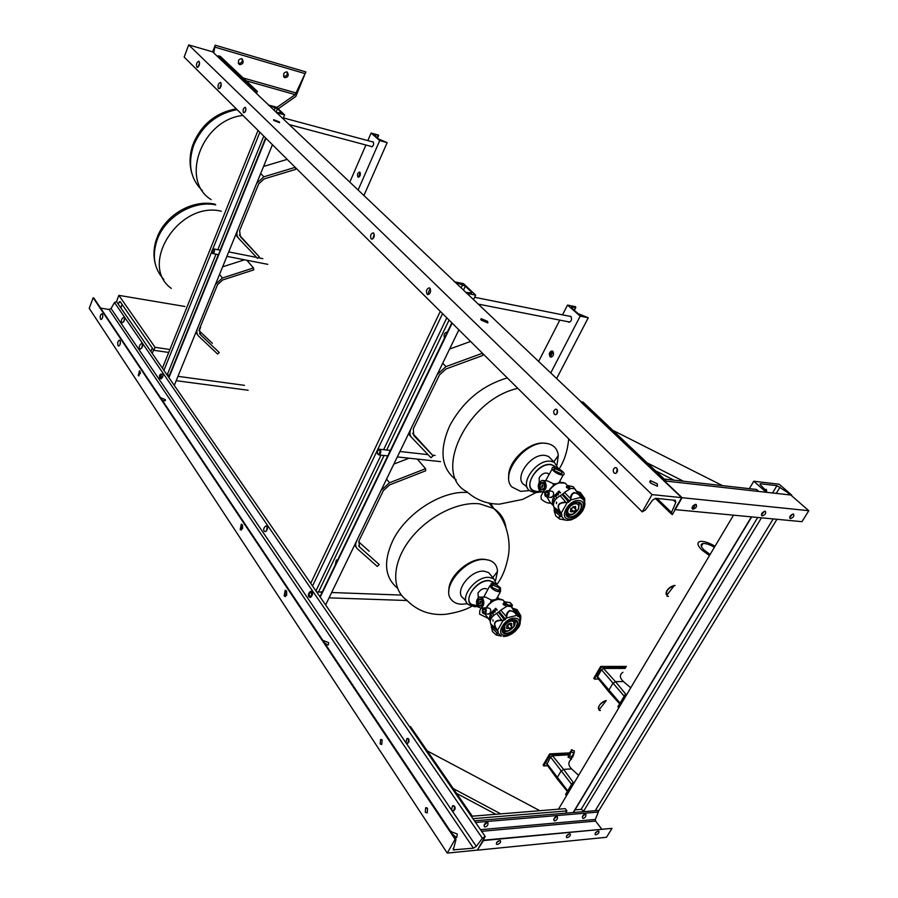 <?xml version="1.0" encoding="UTF-8"?>
<svg xmlns="http://www.w3.org/2000/svg" width="898" height="898" viewBox="0 0 898 898"><rect width="100%" height="100%" fill="white"/><g stroke="black" fill="none" stroke-linecap="round" stroke-linejoin="round"><path stroke-width="1.35" d="M551.26 464.805L553.987 465.68L556.378 467.858L553.987 465.68L551.26 464.805C538.598 462.246 522.636 485.47 533.468 490.521C522.636 485.47 538.598 462.246 551.26 464.805M540.169 491.341L536.476 491.475L533.468 490.521L536.476 491.475L540.169 491.341M527.373 487.76L525.016 485.223C512.455 479.308 530.853 452.469 545.524 455.499L548.667 456.521L551.911 459.855M529.64 490.577L520.683 491.352L512.028 487.053C498.659 474.223 526.677 439.043 546.983 443.5L547.724 443.634C554.021 445.094 557.546 449.067 558.287 455.533L557.041 464.749M508.807 477.59C506.618 462.167 529.741 440.323 545.131 443.32M556.345 502.162L556.502 503.666L556.603 502.184M575.73 509.48L575.528 506.292L570.645 508.762L570.904 511.838L573.496 511.579M577.863 509.615C575.113 513.499 572.161 514.981 569.018 514.071C567.39 512.971 567.233 511.119 568.557 508.515C571.296 504.642 574.237 503.149 577.392 504.047C579.042 505.147 579.199 507 577.863 509.615M567.94 512.926L566.559 510.883M584.721 502.049C584.867 498.132 584.531 497.043 583.7 498.805L582.039 498.817L578.997 494.933C574.574 491.464 571.88 492.643 570.915 498.457L570.567 500.208L568.771 502.117L565.56 502.577C558.365 502.768 556.614 505.855 560.33 511.849L561.822 514.408L561.587 516.092L560.644 516.608C558.747 517.158 558.399 517.944 559.6 518.943L566.548 520.29M583.7 498.805L583.307 499.333C588.212 509.009 576.527 520.324 567.121 520.29L570.87 519.976L575.854 517.607M575.786 490.117L574.563 488.781L570.948 488.355L564.483 492.418L570.398 498.469C570.556 495.37 571.835 493.395 574.237 492.531L578.189 493.855L582.577 498.85L577.246 491.442L582.039 498.817M581.781 494.54L580.299 492.474L578.626 491.936L583.374 498.424L584.003 497.638L584.587 498.244M584.632 501.713L584.43 503.363M562.069 494.551L568.479 501.78L569.478 501.017L562.844 493.945L560.217 495.707C554.706 499.075 552.584 502.846 553.864 507.022L560.094 511.972C556.232 505.754 558.096 502.453 565.673 502.105L560.217 495.707M554.302 509.132L561.497 515.126L561.441 514.24L554.257 508.436L554.133 510.827L555.783 515.946L558.691 518.247M560.161 519.235L559.645 518.999C558.017 517.899 558.253 516.956 560.374 516.182L554.133 510.827M560.644 516.608L561.879 515.284M554.257 508.436L553.864 507.022M561.822 514.408L560.33 511.849M569.747 501.365L570.208 500.085L579.625 497.627L581.825 498.368L576.729 491.116M577.246 491.442L578.626 491.936M582.679 499.221L584.003 497.638L580.299 492.474M565.56 502.577L568.771 502.117M562.844 493.945L564.483 492.418M570.208 500.085L570.915 498.457M583.767 508.549C585.395 504.631 585.249 501.567 583.307 499.355L583.094 499.007M580.164 496.538L581.208 497.806M574.563 488.781L580.254 496.426M561.306 515.811L564 519.414L565.92 520.178L559.645 518.999M561.138 513.286L567.368 502.274M575.45 502.566L577.324 503.98M580.254 496.471L581.32 497.93M548.274 494.304L548.308 493.687M547.814 495.292L548.083 492.62M547.735 495.382L548.016 492.508M546.107 495.427C545.333 492.935 545.905 491.891 547.836 492.272L548.207 494.574L546.107 495.427M542.751 485.133L542.201 484.909L541.662 487.131L542.224 487.356L542.751 485.133M543.75 483.292C545.142 487.749 544.109 489.635 540.675 488.961C539.283 484.527 540.315 482.63 543.75 483.292M540.955 483.315L544.671 483.461M544.053 489.298L540.899 489.331L540.394 488.602M540.315 489.612C538.609 484.157 539.878 481.833 544.098 482.641C545.816 488.119 544.558 490.443 540.315 489.612M561.699 471.641L554.302 468.374L554.493 470.765L561.901 474.043L561.699 471.641M574.08 511.029L574.204 512.32L576.292 511.243L576.168 509.952L574.08 511.029M576.168 509.952L573.844 507.303L571.611 508.111L571.364 509.334L573.945 512.051M567.244 486.357L566.806 487.165L567.244 486.357M567.008 485.919L566.739 487.266L569.22 487.872M548.723 495.707L547.062 497.043C544.906 496.605 544.289 494.921 545.232 492.003L546.904 490.656C549.06 491.116 549.666 492.789 548.723 495.707M550.8 497.436L553 496.167C554.178 493.249 553.628 491.576 551.361 491.15L547.69 490.746M549.026 474.739L547.78 473.313C544.659 472.427 541.808 473.875 539.227 477.657L539.215 482.574M543.178 491.992L541.056 495.921L541.236 499.052C544.424 501.926 547.533 503.307 550.553 503.183L550.878 503.071M562.923 471.787C564.505 473.527 564.595 474.604 563.203 475.02C560.004 475.087 556.693 473.616 553.258 470.608C551.709 468.891 551.619 467.824 553 467.409C556.165 467.33 559.476 468.79 562.923 471.787M556.39 483.753L553.527 483.798L547.623 480.991L543.481 480.509M559.634 482.596L559.589 481.609M539.642 490.869L542.325 491.902C546.411 489.646 547.23 486.144 544.783 481.384L542.19 480.363C538.048 482.552 537.206 486.054 539.642 490.869M553.527 483.798L552.955 485.998M557.927 491.846L560.004 492.834L558.904 491.049L560.61 492.845L558.006 492.261L558.376 494.82L556.681 493.024L558.421 494.226L557.927 491.846L560.004 492.834M556.625 495.819L555.144 494.82L556.569 493.743L557.546 494.742L555.918 494.248L556.625 495.819M554.74 495.864L554.01 497.054L554.773 495.314L556.255 497.436M553.617 497.795L552.899 498.794L553.606 497.234L555.132 499.355M552.842 499.737L553.482 500.354L552.842 499.737L552.495 501.185L552.764 499.176L554.392 501.174M554.145 501.118L553.617 500.568L553.83 502.364M553.617 500.568L553.112 501.656L553.426 500.354M552.966 502.577L552.236 501.432L553.639 502.925M553.348 504.362L552.236 503.351L552.91 503.105M569.658 486.772L568.782 488.512C566.571 487.85 565.863 487.154 566.649 486.447M552.135 469.003L545.614 480.756M560.79 482.406L559.757 481.317M544.861 492.957L544.098 492.093M571.353 509.536L570.634 508.773M573.844 507.303L573.07 506.483M575.506 489.657L573.081 486.671M569.534 487.311L569.455 486.346L567.21 485.549L569.523 487.333M557.95 491.868L558.421 494.226M558.388 494.809L556.704 493.047M560.599 492.845L558.904 491.049M557.288 495.023L556.39 494.125M555.581 494.719L556.569 493.743M556.39 496.111L555.177 494.832M554.807 495.348L553.808 496.841M553.628 497.268L552.899 498.794M553.482 500.354L553.112 501.656M554.189 501.118L553.931 502.128M552.798 499.209L552.506 501.129M552.91 503.497L552.292 503.329M553.348 504.283L552.955 503.43M553.011 502.554L552.259 501.746M553.572 503.149L553.37 504.126M489.489 580.826L493.238 581.994L495.382 584.396L493.238 581.994L489.489 580.826C477.545 579.3 462.515 599.336 471.675 604.455C462.515 599.336 477.545 579.3 489.489 580.826M477.062 605.69L471.675 604.455L477.062 605.69M466.197 601.593L463.738 598.528C453.12 592.557 470.451 569.377 484.28 571.229L488.613 572.587L491.285 575.775M467.476 603.692L461.157 604.231C456.768 603.939 453.456 602.356 451.223 599.482C440.289 587.303 466.5 556.861 485.728 559.6L488.871 560.161C494.315 561.879 497.189 565.628 497.492 571.42L495.595 580.445M448.921 590.974C447.541 576.965 469.452 557.332 484.269 559.319L486.761 559.712M492.856 619.71L493.092 621.158L492.856 619.71M511.636 626.523L511.737 623.493C509.997 622.92 508.324 623.717 506.741 625.884L506.887 628.51L509.368 628.398M513.959 626.232C511.085 630.138 508.077 631.563 504.923 630.531L504.654 625.783C507.516 621.876 510.524 620.439 513.678 621.461L513.959 626.232M504.047 629.442L502.869 627.635M520.672 619.699C521.008 615.287 520.638 613.985 519.56 615.815L518.999 616.668L517.697 616.331L514.734 612.66C510.412 609.428 507.74 610.696 506.719 616.466L505.563 619.339L503.318 620.563L501.533 620.484C494.686 620.518 493.058 623.392 496.661 629.094L498.233 632.282L496.426 635.077L501.286 636.121M505.046 636.379L507.359 635.964M515.845 613.862L511.175 606.61L507.067 606.139L500.781 610.169L506.225 616.466C506.416 613.424 507.696 611.426 510.064 610.483L514.621 612.245L518.269 616.275L513.454 608.552L517.697 616.331M518.191 611.504L517.012 609.585L514.835 608.911L519.145 615.669L520.099 614.602L520.683 615.388M520.593 619.306L520.335 620.967M498.446 612.223L504.339 619.732L505.305 618.991L499.209 611.639L496.65 613.368C491.285 616.713 489.309 620.215 490.735 623.885L496.459 629.184C492.688 623.268 494.428 620.215 501.656 620.013L496.65 613.368M491.251 625.76L497.784 631.316L491.172 625.143L492.43 631.552L495.348 634.257M496.257 634.987L496.897 632.944L491.139 627.298M497.155 633.348L498.233 632.282M491.172 625.143L490.735 623.885M498.143 631.507L496.661 629.094M511.95 607.441L512.926 608.283M513.454 608.552L514.835 608.911M518.359 616.657L519.471 616.028M501.533 620.484L504.62 620.069M499.209 611.639L500.781 610.169M505.563 619.339L506.719 616.466M517.012 609.585L520.099 614.602L519.807 624.907M503.273 636.457L503.991 636.401C508.335 636.076 512.309 634.134 515.912 630.553C518.909 625.906 521.469 625.58 519.605 617.285L518.808 616.342M506.012 618.071L516.889 615.377M497.728 632.697L501.376 636.154L496.01 634.864M497.47 630.441L503.273 620.204M512.163 619.957L513.533 621.27M485.156 612.178L485.234 609.652M485.066 612.313L485.144 609.506M483.461 612.346C482.754 609.933 483.259 608.934 484.987 609.315L485.335 611.83L483.461 612.346M480.688 601.548L480.037 601.312L479.667 603.422L480.329 603.658L480.688 601.548M481.609 599.842C482.855 604.32 481.9 606.083 478.746 605.117C477.512 600.661 478.466 598.899 481.609 599.842M481.957 605.589L478.825 605.218M478.421 605.723C476.894 600.234 478.062 598.079 481.945 599.235C483.472 604.747 482.293 606.902 478.421 605.723M478.971 599.684L482.17 599.55M499.31 587.887L492.138 584.789L492.104 587.505L499.277 590.626L499.31 587.887M509.997 628.162L510.075 629.262L512.208 628.23L512.141 627.13L509.997 628.162M509.985 624.503L508.571 624.379L507.74 626.4M503.913 603.467L503.497 604.219L503.913 603.467M506.259 603.692L505.394 605.544C503.183 604.893 502.554 604.174 503.509 603.366L503.441 604.309L505.877 604.803M485.852 612.84L484.696 613.929C482.473 613.704 481.799 612.032 482.675 608.911L483.854 607.823C486.076 608.058 486.738 609.731 485.852 612.84M488.198 614.064L490.128 613.008C491.329 609.944 490.701 608.283 488.243 608.002L484.853 607.867M486.75 588.908L486.716 588.886C483.584 587.876 480.666 589.268 477.961 593.073L478.308 597.653M481.171 608.025L479.757 610.629L479.655 614.176L487.906 618.239M500.534 587.954L500.489 591.625C497.256 591.984 494.057 590.592 490.88 587.438L490.925 583.801C494.136 583.431 497.335 584.822 500.534 587.954M495.281 599.853L491.217 600.01L485.627 597.103M494.921 599.426L496.313 599.28L497.357 597.35M512.646 620.204L513.678 621.461M477.792 606.891L480.901 608.013C484.157 605.656 484.718 602.345 482.574 598.068L479.521 596.945C476.243 599.258 475.659 602.58 477.792 606.891M491.217 600.01L490.566 602.3M495.191 611.459L494.809 609.035L496.706 610.112L495.73 608.249L497.279 610.135L494.854 609.45L495.135 612.043L493.586 610.146L495.191 611.459L494.787 609.012L496.706 610.112M493.473 612.941L492.115 611.841L493.462 610.865L494.349 611.92L492.845 611.325L493.473 612.941M491.734 612.851L491.049 613.963L491.778 612.313L493.114 614.513M490.69 614.659L490.207 615.759L490.678 614.109L492.07 616.297M489.982 616.443L490.566 617.094L489.982 616.443L489.691 617.768L489.904 615.893L491.352 618.082M491.161 617.903L490.69 617.319L490.937 618.812M490.69 617.319L490.241 618.284L490.51 617.106M490.128 619.115L489.466 617.959L490.656 619.429M490.319 620.406L489.533 619.676L490.106 619.575M508.212 605.948L507.359 604.926L512.432 605.252L510.109 602.659M504.811 601.862L505.754 602.996L505.091 601.929M507.55 626.209L509.862 629.004M489.893 585.698L483.685 597.148M499.221 599.033L497.548 597.002M507.55 626.389L506.91 625.603M509.952 624.245L509.391 623.549M511.647 607.037L512.477 605.263L508.032 605.319L506.292 603.602M495.146 612.032L493.619 610.169M497.279 610.146L495.73 608.249M494.113 612.189L493.271 611.212M492.531 611.774L492.733 611.033M492.766 611.044L493.417 610.831M493.26 613.211L492.16 611.852M491.801 612.346L490.869 613.738M490.701 614.142L490.027 615.545M490.566 617.094L490.241 618.284M491.217 617.891L491.015 618.666M489.938 615.938L489.511 617.543M490.342 620.316L489.578 619.654M490.185 619.092L489.489 618.239M490.589 619.586L490.364 620.226M572.307 783.157L565.56 794.461L566.234 795.347L572.991 784.033L572.307 783.157L573.564 783.067M547.634 765.702L543.784 765.927L550.317 754.724L568.984 753.792M550.317 754.724L549.666 753.882L543.133 765.074L543.784 765.927M549.666 753.882L569.399 752.906M557.838 779.138L557.22 777.601L561.048 771.113L563.607 769.373L571.577 768.901C567.929 765.118 567.963 761.785 571.678 758.9M578.334 775.086L571.577 768.901L563.607 769.373L573.642 782.955M567.356 791.464L557.231 779.015L557.22 777.601L561.048 771.113L563.607 769.373L552.495 755.712L568.524 754.892M556.985 778.667L546.792 764.546L550.553 757.025L552.495 755.712M625.053 694.76L617.903 706.748L618.621 707.602L625.783 695.602L625.053 694.76L626.31 694.738M598.584 679.079L594.454 679.113L601.368 667.259L625.895 667.236M601.368 667.259L600.661 666.439L593.758 678.293L594.454 679.113M600.661 666.439L626.377 666.439M609.36 691.965L608.799 690.259L612.851 683.389L615.467 681.627L623.425 681.548C619.541 677.878 619.373 674.78 622.92 672.276M630.542 687.655L623.425 681.548L615.467 681.627L626.22 694.738M619.642 703.819L608.833 691.853L608.799 690.259L612.851 683.389L615.467 681.627L603.501 668.449L625.199 668.415M608.541 691.494L597.563 677.81L597.529 676.598L601.525 669.773L603.501 668.449M753.77 481.238L766.241 492.272L766.477 491.172L760.426 484.853L760.673 483.775L776.961 485.672L791.733 495.124L779.228 484.235L753.77 481.238L749.336 488.658M776.961 519.291L598.427 811.365M733.52 515.16L558.477 809.188M751.413 516.866L573.16 812.533M575.023 809.861L581.141 809.356L584.766 811.556M766.668 491.397L766.387 489.388L764.939 489.567M574.35 752.097L572.845 756.857L571.487 757.946M709.409 555.536L701.63 549.801C697.185 545.12 696.747 542.336 700.328 541.415C704.077 541.09 708.96 542.684 714.988 546.197M599.325 709.566L605.948 700.968M714.348 547.275C709.645 544.502 705.839 543.256 702.932 543.526C700.227 544.255 700.575 546.399 703.987 549.969L710.071 554.436M667.147 594.824L674.028 585.878M710.161 554.291L707.512 552.831M710.082 554.414L708.69 553.606M560.846 783.46L565.863 789.634M571.274 749.998L574.35 750.874L573.867 753.108L570.578 758.687L568.086 756.632M571.959 749.617L569.59 755.768L571.981 757.025M571.476 751.851L573.867 753.108M569.59 755.768L568.187 757.429M569.321 753.074L568.591 756.442L571.42 750.571L569.321 753.074M452.177 833.771L456.442 837.576M450.628 831.458L457.306 834.04L456.768 837.486L454.646 837.464M324.403 642.721L327.557 644.944M322.786 640.319L328.679 642.654L328.399 644.899L325.851 644.899M162.078 400.014L163.896 400.991M160.495 397.646L165.378 399.655L165.311 400.755L162.538 400.71M308.833 596.811C307.834 595.004 308.418 593.174 310.562 591.322L312.055 591.962C313.054 593.758 312.482 595.587 310.338 597.451L308.833 596.811M286.619 591.232L286.698 595.307M284.172 595.969L285.16 590.379L286.496 591.019L285.519 596.609L284.172 595.969M161.382 374.107L162.763 374.23C163.391 376.004 162.763 377.542 160.865 378.844L160.304 378.563M140.402 372.547L140.335 373.669M138.292 375.544L139.448 370.784L140.032 371.166L138.876 375.925L138.292 375.544M405.806 742.567L406.94 738.549L408.713 739.088L407.782 743.454L405.997 742.915L111.049 308.497L109.073 309.473L100.61 308.115M408.938 742.029L408.938 739.514M380.168 743.948L380.606 739.548L382.178 740.109L381.751 744.498L380.168 743.948M451.537 809.917L452.491 805.82L454.635 806.348L453.905 810.827L451.75 810.288L406.233 743.196M454.871 809.592L454.736 806.516M425.326 812.331L425.596 807.83L427.504 808.391L427.246 812.892L425.326 812.331M266.605 530.808L267.166 526.497M264.113 531.111C263.226 529.281 263.832 527.53 265.954 525.869L267.133 526.441C268.019 528.26 267.413 530 265.303 531.672L264.113 531.111M242.595 525.218L242.561 528.641M240.215 529.539L241.304 524.196L242.348 524.758L241.281 530.112L240.215 529.539M141.693 348.211L142.569 344.102M139.482 348.75C138.797 346.639 139.549 344.854 141.738 343.384L142.412 343.799C143.108 345.898 142.355 347.694 140.167 349.176L139.482 348.75M120.343 341.229L120.13 344.383M118.053 345.64C117.324 342.98 117.784 341.128 119.434 340.084L120.04 340.499C120.781 343.148 120.321 345 118.682 346.056L118.053 345.64M123.733 321.798L124.586 317.937M121.567 322.416C120.938 320.339 121.679 318.599 123.801 317.185L124.418 317.566C125.058 319.643 124.306 321.383 122.184 322.809L121.567 322.416M102.754 314.951L102.552 317.724M100.531 319.138C99.846 316.534 100.295 314.727 101.889 313.705L102.439 314.087C103.124 316.68 102.675 318.487 101.081 319.52L100.531 319.138M485.223 836.498L482.361 838.261L476.299 846.387L473.437 848.161L453.288 849.878L455.993 839.473L455.095 839.293L93.168 297.721L89.216 308.306L447.26 853.1L477.377 850.092L485.223 836.498L116.504 301.582L114.517 302.547L111.049 308.497M455.095 839.293L447.26 853.1M94.2 298.529L93.168 297.721M657.28 483.798L650.399 480.61L650.59 483.068L657.471 486.267L657.28 483.798M487.659 321.372L481.182 318.644L481.317 320.182L487.805 322.921L487.659 321.372M279.413 121.948L273.621 119.703L273.744 120.444L279.536 122.689L279.413 121.948M429.918 288.236L429.188 287.843C426.516 288.864 425.832 290.986 427.122 294.174L427.875 294.578C430.546 293.534 431.231 291.412 429.918 288.236M430.389 288.931C428.514 291.199 428.032 293.006 428.963 294.342M245.468 107.502L245.21 107.322C243.235 108.153 242.651 109.915 243.459 112.587L243.728 112.766C245.693 111.924 246.277 110.173 245.468 107.502M245.962 109.006L244.918 112.261M557.434 410.509L556.704 414.146M556.872 409.578L555.783 409.14C553.628 410.173 553.168 411.901 554.392 414.315L555.503 414.764C557.647 413.709 558.107 411.98 556.872 409.578M617.195 468.711L616.511 472.965M616.735 468.071L615.175 467.589C613.076 468.846 612.694 470.631 614.03 472.965L615.613 473.459C617.701 472.18 618.071 470.384 616.735 468.071M373.691 233.143L373.153 232.829C370.683 233.761 370.01 235.77 371.155 238.834L371.705 239.16C374.174 238.206 374.836 236.196 373.691 233.143M374.208 234.064L372.838 238.879M220.751 82.605L220.481 82.425C218.236 83.402 217.563 85.445 218.461 88.543L218.742 88.734C220.975 87.746 221.649 85.703 220.751 82.605M221.278 83.963L219.83 88.419M199.075 61.39L198.84 61.221C196.696 62.198 196.045 64.185 196.875 67.193L197.122 67.372C199.266 66.385 199.917 64.387 199.075 61.39M199.581 62.849L198.211 67.002M682.098 497.694L212.658 51.871L188.715 44.9L184.157 57.079L642.227 511.86L645.381 510.053L652.61 500.119L655.753 498.311L675.363 500.332L675.79 502.42L671.502 512.477L672.321 514.621L682.098 497.694L652.038 494.607L188.715 44.9M652.038 494.607L642.227 511.86M425.551 468.689L389.53 482.754L381.1 490.42L356.697 540.776C355.17 544.199 355.406 546.882 357.415 548.858L377.216 566.38L379.248 564.539L359.481 546.972L358.953 540.922L383.356 490.622L389.676 484.875L425.652 470.81L425.551 468.689L417.334 459.103M393.852 464.098L409.106 458.204M369.213 551.249L358.594 541.763M482.462 353.24L445.98 366.586L437.225 374.545L411.082 428.514C409.443 432.174 409.6 435.148 411.565 437.416L430.973 457.722L433.072 455.825L413.697 435.474L413.349 428.795L439.504 374.893L446.048 368.932L482.742 355.485L482.72 353.498M449.572 349.053L470.597 341.453M433.072 455.825L412.597 433.263M320.496 592.096L322.169 592.141M335.852 563.731L337.255 560.15M335.134 565.224L336.391 559.993L337.491 560.33M445.139 336.694L447.182 332.451M444.499 338.018C443.556 334.954 444.263 333.012 446.632 332.193L447.204 332.395M388.845 450.268L390.45 450.302M475.693 295.139L463.514 283.656L454.388 281.781L465.332 286.215L471.54 292.075L471.641 292.905L466.421 292.467L466.522 293.298L475.693 295.139L473.527 299.618M458.889 329.835L325.615 604.949M452.154 323.145L320.227 597.125M440.289 311.37L310.719 583.341M567.884 321.697L568.804 322.225C571.566 321.304 572.239 319.362 570.825 316.377L569.029 316.13M550.059 356.708L550.968 357.135C553.561 356.158 554.178 354.227 552.809 351.365L551.922 350.938C549.307 351.893 548.689 353.823 550.059 356.708M552.483 351.129C550.193 352.476 549.722 354.384 551.069 356.876L551.394 357.123M567.536 305.062L580.187 316.13L588.269 317.757L578.076 313.604L571.622 307.958L571.409 307.15L575.798 307.509L575.584 306.712L567.536 305.062L562.518 314.828M559.813 320.103L538.632 361.445M580.187 316.13L550.755 372.962M588.269 317.757L556.637 378.541M491.576 503.565L491.24 504.216M253.472 267.952L222.435 277.998L215.498 284.34L197.437 328.623C196.314 331.643 196.718 334.157 198.649 336.133L217.597 354.036L219.269 352.51L200.355 334.572L199.446 328.949L217.518 284.711L222.715 279.952L253.73 269.905L253.472 267.952L246.871 260.263M222.637 266.818L244.525 259.803M212.343 343.317L199.008 330.655M295.218 167.342L263.832 176.805L256.682 183.349L237.566 230.236C236.376 233.435 236.735 236.152 238.644 238.352L257.479 258.355L259.208 256.772L240.406 236.746L239.598 230.663L258.725 183.832L264.079 178.927L295.655 169.385L295.476 167.589M263.574 166.444L287.203 159.384M259.208 256.772L239.373 235.052M284.61 114.877L276.483 107.199L268.278 104.965L277.437 108.793L281.579 112.699L276.36 112.643L284.61 114.877L283.038 118.716M272.431 144.724L174.279 385.399M265.954 138.292L168.936 377.654M258.029 130.423L162.403 368.169M370.919 146.34L371.424 146.767C373.512 146.037 374.107 144.398 373.186 141.85L372.109 141.761M357.92 176.928L358.257 177.131C360.278 176.39 360.839 174.762 359.941 172.27L359.615 172.068C357.595 172.809 357.022 174.425 357.92 176.928M371.099 133.05L379.719 140.604L387.161 142.614L378.518 138.999L373.995 134.711L378.496 135.082L371.099 133.05L367.821 140.604M365.913 145.005L349.805 182.126M379.719 140.604L358.122 190.017M387.161 142.614L363.915 195.517M359.986 172.315L358.818 177.119M793.248 514.049C790.33 515.093 789.308 516.586 790.161 518.516L790.465 518.584C793.372 517.54 794.404 516.058 793.54 514.127L793.248 514.049M765.04 511.254C762.043 512.298 761.01 513.813 761.908 515.789L762.234 515.867C765.219 514.812 766.263 513.308 765.354 511.321L765.04 511.254M695.77 504.362C692.605 505.428 691.539 507.011 692.571 509.11L692.953 509.2C696.13 508.133 697.185 506.551 696.152 504.452L695.77 504.362M808.784 510.704L790.801 495.023L663.948 480.857L681.616 497.649L674.724 509.581L801.993 521.671L808.784 510.704L681.616 497.649M789.623 517.675L792.53 514.139M761.347 514.947L764.378 511.31M691.943 508.234C693.357 508.358 694.468 507.078 695.277 504.384M583.363 818.37L582.645 818.213C582.241 816.159 583.049 814.767 585.092 814.059L585.799 814.228C586.214 816.271 585.395 817.651 583.363 818.37M595.89 834.803L595.206 834.68C594.734 833.232 595.722 832.042 598.158 831.121L598.843 831.245C599.314 832.693 598.326 833.883 595.89 834.803M554.818 820.873L554.066 820.693C553.651 818.594 554.481 817.202 556.558 816.495L557.31 816.675C557.725 818.763 556.906 820.166 554.818 820.873M567.244 837.61L566.515 837.475C566.032 835.993 567.031 834.792 569.512 833.86L570.241 833.995C570.735 835.466 569.736 836.678 567.244 837.61M485.246 826.968L484.37 826.755C483.943 824.555 484.808 823.107 486.997 822.422L487.861 822.635C488.299 824.835 487.423 826.283 485.246 826.968M497.357 844.446L496.527 844.277C495.988 842.739 497.021 841.493 499.625 840.55L500.467 840.719C501.005 842.257 499.962 843.503 497.357 844.446M483.113 840.236L612.009 828.36L483.45 840.562L477.624 849.665M612.009 828.36L606.487 837.284L477.938 850.125M601.66 829L595.554 821.075L595.329 819.459L598.326 812.05L598.09 810.445L474.413 820.806M585.249 814.059L582.353 816.664M556.782 816.484L553.752 819.156L556.782 816.484M487.367 822.433L484.033 825.206L487.367 822.433M595.396 832.917L597.978 831.144M566.672 835.724L569.399 833.872M496.594 842.549L499.692 840.55M722.497 485.638L612.806 430.31M655.506 470.799L674.039 480.172M647.132 462.863L683.501 481.238M666.395 481.126L758.765 491.442L756.554 489.477L664.217 479.061L666.395 481.126L583.094 402.124L580.692 401.765L663.948 480.857L666.395 481.126M427.246 750.908L539.844 810.703M500.758 813.88L453.243 788.567M495.797 814.284L456.554 793.372M455.084 807.47L455.118 808.604M409.499 726.639L410.487 726.605L472.303 816.192L471.293 816.271L565.246 808.638L566.952 810.894L472.932 818.662M565.583 813.161L566.952 810.894M217.911 56.866L218.326 55.799L220.302 56.372L257.367 91.439L256.536 93.538M218.326 55.799L255.335 90.878L254.897 91.989M257.367 91.439L255.335 90.878M242.033 58.83C242.707 61.771 241.54 63.298 238.52 63.399L238.34 63.343M241.641 58.673C238.296 59.223 237.543 61.154 239.373 64.454L239.878 64.667C243.212 64.095 243.964 62.164 242.123 58.875L241.641 58.673M287.079 71.963C287.708 74.826 286.552 76.319 283.633 76.453L283.588 76.431M286.799 71.862C283.566 72.446 282.825 74.332 284.587 77.52L285.036 77.711C288.269 77.105 289.01 75.219 287.237 72.042L286.799 71.862M278.212 108.838L295.846 96.412L305.859 71.919L215.206 45.192L213.724 52.881M221.009 86.343L220.234 85.591M212.658 51.871L215.206 45.192M276.786 107.491L295.229 94.638L305.859 71.919M118.087 303.883L120.085 301.548L153.861 350.287L168.723 352.454M153.861 350.287L155.04 347.313L169.913 349.502M155.04 347.313L118.873 295.363L184.921 306.476M200.624 327.276L199.176 330.812M118.873 295.363L116.504 301.582M199.075 330.217L200.288 326.894M150.898 351.477L152.278 348.009L122.094 304.444L120.803 307.812M152.233 353.419L153.614 349.939M535.657 492.744L522.647 499.411L499.4 504.148C486.896 504.081 476.052 499.939 466.87 491.7C431.736 474.245 467.151 399.161 517.865 388.385M211.12 199.614C179.712 180.464 201.59 119.748 242.943 115.449M540.461 491.532L536.319 491.745C520.537 490.566 536.364 461.718 551.406 464.535L556.861 468.026M541.46 491.891L535.073 492.699L530.538 491.172C517.978 485.29 536.499 458.339 551.192 461.336L554.335 462.347L558.466 468.711M578.29 502.207C586.944 502.902 577.874 518.763 569.635 517.428C560.891 516.866 569.972 500.792 578.29 502.207M566.526 510.749L567.996 516.429L569.59 516.911C573.687 516.911 577.178 514.722 580.063 510.356C581.904 506.798 581.68 504.261 579.423 502.745L578.166 502.33M568.153 515.373L566.559 514.891L567.996 516.429C561.744 516.125 571.442 500.119 578.087 502.352L579.423 502.745L578.604 508.84C575.719 513.196 572.239 515.373 568.153 515.373M566.29 514.217L568.108 514.857L571.353 514.397M577.908 502.285L575.281 502.521M579.21 500.579C589.705 501.443 578.705 520.649 568.715 519.044C558.107 518.382 569.119 498.861 579.21 500.579M581.938 511.759L579.973 514.15M582.667 510.861L583.24 509.862M578.682 507.505L578.795 502.521M567.558 486.121C569.108 487.143 569.714 487.221 569.411 486.334C567.873 485.302 567.255 485.234 567.558 486.121M547.106 497.088L549.688 501.814L553.393 505.765M562.563 482.462L558.736 482.832C554.582 484.19 551.26 486.862 548.779 490.869M567.233 485.302L565.168 483.158L562.979 482.507C557.624 482.439 552.977 485.234 549.037 490.892M574.911 489.028L573.261 486.716L568.468 485.672M568.355 485.627L573.317 486.783M456.206 479.981C441.098 468.341 438.965 450.201 449.819 425.562C463.087 401.238 482.26 385.354 507.314 377.912M202.465 190.791C190.387 178.904 187.491 163.627 193.788 144.937C202.387 125.372 216.811 113.597 237.061 109.601M471.675 606.318C466.062 609.776 457.452 612.436 445.823 614.288C430.299 615.669 417.166 610.876 406.435 599.909C391.247 589.088 392.112 563.147 409.589 540.057C426.932 516.922 457.812 501.174 479.689 503.857L493.642 508.448C500.377 512.736 504.463 518.965 505.877 527.126M171.282 288.404C138.415 264.809 178.994 200.849 221.278 211.21M477.175 605.914L475.547 605.937C459.81 605.746 474.571 578.873 489.623 580.579L495.786 584.564M477.512 606.509L474.649 606.734L468.79 604.837C458.148 598.887 475.592 575.618 489.455 577.425L493.799 578.772L497.077 585.204M514.015 619.721C522.67 619.833 514.217 634.594 505.956 633.887C497.234 633.887 505.686 618.947 514.015 619.721M502.723 627.803L503.789 632.753L505.922 633.371C509.997 633.135 513.398 630.968 516.114 626.883C517.675 623.908 517.551 621.742 515.733 620.372L513.959 619.788M515.665 620.327L514.79 625.277C512.073 629.352 508.683 631.519 504.609 631.754L502.554 631.182M502.397 630.542L506.708 630.991M513.667 619.766L512.331 619.845M514.88 618.206C525.364 618.363 515.115 636.244 505.103 635.391C494.506 635.402 504.766 617.263 514.88 618.206M518.101 627.893L517.27 628.993M518.775 627.096L519.302 626.175M514.677 624.391L515.093 620.091M504.216 603.243C505.675 604.275 506.281 604.309 506.057 603.321C504.609 602.277 503.991 602.255 504.216 603.243M503.946 602.558L506.113 603.333L506.124 604.376L503.935 603.422L504.193 602.524M484.909 613.929L490.173 621.046M500.86 599.235L497.357 599.258C492.587 600.459 488.849 603.288 486.132 607.744M504.912 602.547L503.06 600.021L500.107 599.168C494.574 599.46 489.96 602.378 486.289 607.924M507.359 604.926L508.268 605.948M511.669 607.059L512.477 605.263L510.333 602.693L504.878 601.896L505.866 603.086M397.421 588.044C384.815 577.616 383.199 561.946 392.594 541.023C405.649 513.353 442.175 490.016 467.824 492.553M163.829 279.469C153.973 268.704 151.818 255.335 157.341 239.351C165.591 216.553 193.721 200.074 215.733 204.879M490.622 503.408L493.855 508.661M546.792 763.468L567.727 790.835M550.553 757.025L571.611 784.324M597.529 676.598L620.08 703.089M601.525 669.773L624.2 696.186M760.673 483.775L760.191 484.572M776.961 485.672L772.538 492.98M757.721 517.461L581.141 809.356M780.059 487.131L776.254 493.395M761.448 517.82L583.925 810.67M788.612 493.664L787.984 494.708M773.2 518.932L595.228 810.681M598.427 707.512C599.741 703.931 602.334 701.607 606.206 700.53C599.875 703.314 597.54 706.591 599.19 710.397M600.436 710.543L599.37 710.239M675.083 585.462C667.82 587.932 665.216 591.546 667.236 596.306L666.978 596.126M668.46 596.339L666.911 595.834M666.114 593.039C667.405 589.133 670.043 586.641 674.05 585.53M482.361 838.261L114.517 302.547M476.299 846.387L451.997 810.602M473.437 848.161L109.073 309.473M454.175 850.058L453.142 848.509M675.79 502.42L673.343 500.074M671.502 512.477L657.022 498.435M389.53 482.754L386.567 479.117M356.214 547.241L354.609 545.097M359.481 546.972L358.594 545.793M445.98 366.586L442.725 363.196M411.217 437.023L408.489 433.88M442.568 313.626L312.549 585.99M462.638 284.778L461.157 287.865M446.8 317.836L383.614 449.685M380.999 455.151L315.939 590.906M465.332 286.215L463.48 290.076M449.067 320.081L386.668 450.033M384.052 455.488L318.487 592.029M471.54 292.075L471.147 292.894M571.712 307.15L571.409 307.745M575.495 307.52L574.136 310.158M552.876 351.432L550.508 356.035M222.435 277.998L219.527 274.44M197.459 334.55L195.876 332.428M200.355 334.572L199.479 333.416M263.832 176.805L260.689 173.538M238.318 237.97L235.658 234.906M259.881 132.253L212.725 249.285M211.838 251.485L163.919 370.38M275.282 107.67L274.204 110.331M263.776 136.126L217.821 249.745M216.003 254.224L167.196 374.893M277.437 108.793L276.09 112.115M265.617 137.955L220.133 250.194M218.326 254.673L169.486 375.196M378.125 135.486L377.126 137.776M598.326 812.05L475.547 822.456M595.329 819.459L480.52 829.673M595.554 821.075L481.654 831.301M304.871 73.546L215.352 47.257M296.228 92.988L243.111 77.958M295.229 94.638L246.108 80.786M119.052 301.964L120.534 302.199M310.248 591.973L309.72 592.658M309.574 596.227L310.809 597.271C308.631 595.677 308.463 593.881 310.326 591.883M312.414 594.802L310.686 591.737M310.192 592.298C311.932 593.118 312.066 594.566 310.607 596.642C308.878 595.812 308.732 594.364 310.192 592.298M377.519 453.591L379.663 454.669C381.324 452.109 381.179 450.291 379.214 449.202L378.541 449.471M379.091 454.096C377.093 453.973 376.79 452.581 378.193 449.943C380.191 450.055 380.494 451.447 379.091 454.096M212.613 253.505L212.848 253.606C214.487 252.596 214.847 251.07 213.937 249.015L212.804 249.408M212.332 252.978L213.387 249.386L212.332 252.978M159.743 377.912L160.45 378.586L161.539 377.429L160.955 374.039L160.203 374.533M160.967 377.149C159.754 378.597 159.305 378.002 159.619 375.375C160.832 373.927 161.281 374.522 160.967 377.149M568.737 438.886C567.491 450.998 564.292 461.056 559.106 469.037M558.376 468.666L554.335 462.347L548.667 456.521M553.819 461.808L558.287 455.533M577.403 491.543L582.634 498.951L576.864 491.195M577.392 504.047L576.247 502.846M570.904 511.838L570.297 511.209M553.651 469.564L554.302 468.374M547.062 497.043L551.507 497.514M563.203 475.02L558.96 482.765M542.325 491.902L545.131 492.205M558.736 482.832L565.168 483.158L567.39 485.459M569.399 487.547L570.32 488.501M547.825 473.336L549.082 474.649M236.286 108.838C216.171 112.587 201.915 123.98 193.541 143.018M192.015 173.92C189.085 164.177 189.467 154.198 193.171 143.994M497.021 584.261C502.487 577.032 506.281 567.435 508.414 555.48C510.973 541.191 506.697 519.875 493.642 508.448L488.871 503.06M497.054 585.193L493.799 578.772L488.613 572.587M492.8 577.594L497.492 571.42M467.14 603.288L466.309 603.916M502.476 631.137L503.789 632.753C498.693 629.363 507.976 619.115 513.88 619.845L515.733 620.372M512.511 608.047L516.9 615.399L511.175 606.61M506.887 628.51L506.405 627.915M491.374 586.203L492.138 584.789M484.696 613.929L489.084 614.097M500.489 591.625L496.313 599.28M480.901 608.013L483.326 608.114M497.357 599.258L503.06 600.021L505.271 602.693M506.382 604.028L507.987 605.97M481.238 597.035L484.976 597.215M512.141 627.13L509.783 624.256M504.945 601.862L510.176 602.625M215.138 204.194C192.531 199.087 165.614 214.936 157.24 237.128M489.062 503.105L489.926 504.261M155.287 263.911C153.143 255.515 153.648 246.984 156.791 238.307M751.682 516.889L573.429 812.51M760.381 483.764L760.034 484.336M598.293 708.466C599.056 704.571 601.705 701.922 606.229 700.496M666.002 594.128C666.114 590.3 668.875 587.415 674.275 585.451M701.349 546.399L702.932 543.526M451.155 831.2L450.841 831.761M310.562 591.322L311.292 591.344M285.16 590.379L285.788 590.401M406.94 738.549L408.04 738.515M380.606 739.548L381.549 739.514M452.491 805.82L453.917 805.708M425.596 807.83L426.831 807.74M455.993 839.473L93.897 298.069M649.669 481.912L650.399 480.61M480.767 319.497L481.182 318.644M616.219 467.712L615.175 467.589M671.401 514.015L655.237 498.323M321.035 591.793L321.675 591.816M336.391 559.993L337.008 560.026M451.817 322.809L319.957 596.743M575.798 307.509L574.338 310.338M553.056 351.646L550.642 356.326M265.786 138.112L168.79 377.441M378.63 135.508L377.497 138.101M239.373 64.454L238.542 63.679M284.587 77.52L283.824 76.846M329.061 597.844L406.996 600.515M311.258 591.76L311.92 591.782M316.668 591.962L322.169 592.164M331.643 592.512L401.395 595.082M474.649 297.294L570.971 316.523M478.241 304.096L569.826 322.079M379.618 449.247L390.383 450.448M399.947 451.514L428.032 454.646M432.488 455.14L435.115 455.443M387.756 455.881L379.001 454.938C376.891 453.984 376.632 452.222 378.215 449.64M379.214 449.202L378.428 449.471M397.32 456.925L440.536 461.617M212.523 253.483L218.528 254.718M226.913 256.357L267.806 264.349M220.347 250.239L213.702 248.926C211.748 249.981 211.322 251.485 212.433 253.416M228.721 251.9L256.592 257.412M258.164 257.726L262.811 258.646M283.375 117.896L373.411 142.108M289.212 124.575L372.221 146.688M161.068 374.062L162.796 374.298M167.017 374.859L169.7 375.229M177.972 376.341L244.447 385.332M161.393 378.709L160.45 378.586L159.586 375.319M160.955 374.039L159.619 375.229M176.199 380.685L248.162 390.248"/></g></svg>
